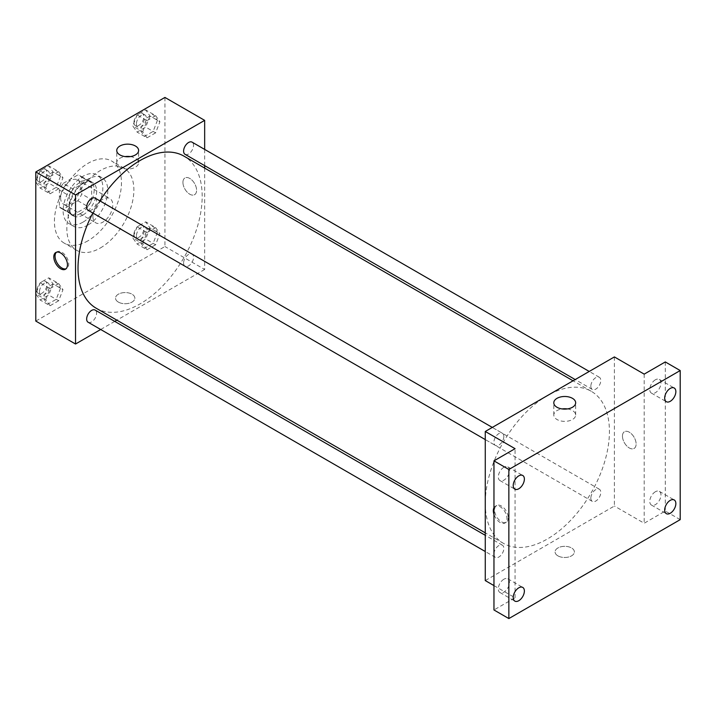 <?xml version="1.0" encoding="UTF-8"?>
<svg xmlns="http://www.w3.org/2000/svg" width="716" height="716" viewBox="0 0 716 716"><rect width="100%" height="100%" fill="white"/><g stroke="black" fill="none" stroke-linecap="round" stroke-linejoin="round"><path stroke-width="0.54" stroke-dasharray="3.58 2.69" d="M92.919 216.42A14.051 8.109 120 0 0 95.828 222.855A14.051 8.109 120 0 0 109.87 214.746A14.051 8.109 120 0 0 109.87 198.52A14.051 8.109 120 0 0 99.05 202.288A14.051 8.109 120 0 0 92.919 216.42M60.636 197.786A14.051 8.109 120 0 0 63.545 204.212A14.051 8.109 120 0 0 77.588 196.103A14.051 8.109 120 0 0 77.588 179.886A14.051 8.109 120 0 0 66.767 183.645A14.051 8.109 120 0 0 60.636 197.786M63.277 183.359L77.847 174.946A18.867 10.892 120 0 1 79.995 175.715A18.867 10.892 120 0 1 81.74 177.183L81.74 194.009A18.867 10.892 120 0 1 77.847 200.749L63.277 209.161A18.867 10.892 120 0 1 61.128 208.392A18.867 10.892 120 0 1 59.392 206.915L59.392 190.089A18.867 10.892 120 0 1 63.277 183.359L73.211 189.087L87.782 180.674L77.847 174.946M77.847 200.749L87.782 206.485L73.211 214.898L63.277 209.161M59.392 206.915L69.327 212.652L69.327 195.826L59.392 190.089M69.327 212.652A18.867 10.892 120 0 0 71.063 214.12A18.867 10.892 120 0 0 73.211 214.898M87.782 206.485A18.867 10.892 120 0 0 91.675 199.746L81.74 194.009M87.782 180.674A18.867 10.892 120 0 1 89.93 181.443A18.867 10.892 120 0 1 91.675 182.92L91.675 199.746M73.211 189.087A18.867 10.892 120 0 0 69.327 195.826M80.496 213.556A19.314 11.152 -60 0 1 70.839 214.514A19.314 11.152 -60 0 1 70.839 192.21A19.314 11.152 -60 0 1 90.153 181.059A19.314 11.152 -60 0 1 93.116 196.533A19.314 11.152 -60 0 1 80.496 213.556M82.984 214.988A19.314 11.152 120 0 0 95.604 197.974A19.314 11.152 120 0 0 92.641 182.49A19.314 11.152 120 0 0 77.758 187.664A19.314 11.152 120 0 0 69.327 207.103A19.314 11.152 120 0 0 73.327 215.946A19.314 11.152 120 0 0 82.984 214.988M91.675 182.92L81.74 177.183M82.984 222.157A28.094 16.217 -60 0 1 68.933 223.553A28.094 16.217 -60 0 1 68.933 191.109A28.094 16.217 -60 0 1 97.027 174.892A28.094 16.217 -60 0 1 101.332 197.401A28.094 16.217 -60 0 1 82.984 222.157M87.952 225.03A28.094 16.217 -60 0 1 73.9 226.417A28.094 16.217 -60 0 1 73.9 193.973A28.094 16.217 -60 0 1 101.994 177.756A28.094 16.217 -60 0 1 106.299 200.265A28.094 16.217 -60 0 1 87.952 225.03M87.952 240.8A47.408 27.369 -60 0 1 64.243 243.145A47.408 27.369 -60 0 1 64.243 188.398A47.408 27.369 -60 0 1 111.651 161.028A47.408 27.369 -60 0 1 118.919 199.021A47.408 27.369 -60 0 1 87.952 240.8M100.365 247.969A47.408 27.369 120 0 0 131.332 206.19A47.408 27.369 120 0 0 124.065 168.197A47.408 27.369 120 0 0 87.531 180.897A47.408 27.369 120 0 0 66.839 228.61A47.408 27.369 120 0 0 76.657 250.314A47.408 27.369 120 0 0 100.365 247.969M157.439 232.279L153.135 243.359L144.534 248.327L140.238 242.205L144.534 231.125L153.135 226.158L157.439 232.279M157.439 120.333L153.135 131.413L144.534 136.38L140.238 130.267L144.534 119.178L153.135 114.211L157.439 120.333M164.931 97.43L164.931 246.528L35.8 321.081M60.493 288.244L56.188 299.333L47.587 304.3L43.291 298.178L47.587 287.098L56.188 282.131L60.493 288.244M60.493 176.306L56.188 187.386L47.587 192.353L43.291 186.232L47.587 175.151L56.188 170.184L60.493 176.306M204.66 168.09L204.66 269.476L164.931 246.528M204.66 269.476L116.869 320.159M114.739 321.386L100.688 329.494M118.364 302.089A9.657 5.576 0 0 0 128.889 303.298A9.657 5.576 0 0 0 134.85 298.142A9.657 5.576 0 0 0 125.193 292.567A9.657 5.576 0 0 0 115.536 298.142A9.657 5.576 0 0 0 118.364 302.089A9.657 5.576 0 0 0 128.889 303.298A9.657 5.576 0 0 0 134.85 298.142A9.657 5.576 0 0 0 125.193 292.567A9.657 5.576 0 0 0 115.536 298.142A9.657 5.576 0 0 0 118.364 302.089M96.195 308.229A87.799 50.693 120 0 0 183.994 257.536A87.799 50.693 120 0 0 183.994 156.16M99.846 200.847A87.799 50.693 120 0 0 92.829 213.01M204.66 149.42L204.66 165.638M185.059 154.316A7.026 4.054 120 0 0 192.085 150.262A7.026 4.054 120 0 0 192.085 142.153M183.6 263.049A7.026 4.054 120 0 0 185.059 266.262A7.026 4.054 120 0 0 192.085 262.208A7.026 4.054 120 0 0 192.085 254.099A7.026 4.054 120 0 0 186.67 255.979A7.026 4.054 120 0 0 183.6 263.049M88.113 322.236A7.026 4.054 120 0 0 95.138 318.181A7.026 4.054 120 0 0 95.138 310.073M95.138 198.126A7.026 4.054 -60 0 1 96.588 201.339A7.026 4.054 -60 0 1 93.528 208.41A7.026 4.054 -60 0 1 88.113 210.289M182.929 182.374A9.657 5.576 -120 0 0 187.144 192.094A9.657 5.576 -120 0 0 194.591 194.68A9.657 5.576 -120 0 0 194.591 183.529A9.657 5.576 -120 0 0 184.934 177.953A9.657 5.576 -120 0 0 182.929 182.374A9.657 5.576 -120 0 0 187.144 192.094A9.657 5.576 -120 0 0 194.591 194.68A9.657 5.576 -120 0 0 194.591 183.529A9.657 5.576 -120 0 0 184.934 177.953A9.657 5.576 -120 0 0 182.929 182.374M56.474 252.211A9.657 5.576 60 0 1 57.056 251.781A9.657 5.576 60 0 1 64.494 254.368A9.657 5.576 60 0 1 68.709 264.088A9.657 5.576 60 0 1 66.713 268.509A9.657 5.576 60 0 1 66.042 268.795M130.33 156.598A10.937 6.31 180 0 1 138.618 162.72A10.937 6.31 180 0 1 131.86 168.555A10.937 6.31 180 0 1 119.948 167.186A10.937 6.31 180 0 1 116.744 162.72A10.937 6.31 180 0 1 125.031 156.598M485.269 503.16A87.799 50.693 120 0 0 503.446 543.355A87.799 50.693 120 0 0 591.246 492.662A87.799 50.693 120 0 0 591.246 391.285A87.799 50.693 120 0 0 523.593 414.806A87.799 50.693 120 0 0 485.269 503.16M503.84 436.465A7.026 4.054 -60 0 1 500.77 443.535A7.026 4.054 -60 0 1 495.365 445.415A7.026 4.054 -60 0 1 495.365 437.306A7.026 4.054 -60 0 1 502.381 433.252A7.026 4.054 -60 0 1 503.84 436.465M590.852 498.175A7.026 4.054 120 0 0 592.311 501.388A7.026 4.054 120 0 0 599.328 497.334A7.026 4.054 120 0 0 599.328 489.225A7.026 4.054 120 0 0 593.922 491.104A7.026 4.054 120 0 0 590.852 498.175M493.906 554.139A7.026 4.054 120 0 0 495.365 557.361A7.026 4.054 120 0 0 502.39 553.307A7.026 4.054 120 0 0 502.381 545.189A7.026 4.054 120 0 0 496.976 547.078A7.026 4.054 120 0 0 493.906 554.139M590.852 386.228A7.026 4.054 120 0 0 592.311 389.441A7.026 4.054 120 0 0 599.328 385.387A7.026 4.054 120 0 0 599.328 377.278A7.026 4.054 120 0 0 593.922 379.158A7.026 4.054 120 0 0 590.852 386.228M614.391 356.926L614.391 506.033L485.269 580.578M680.2 519.646L665.298 511.045L644.194 523.235L614.391 506.033M493.959 585.598L515.064 597.788L493.959 609.969M557.898 555.849A9.657 5.576 0 0 0 568.423 557.057A9.657 5.576 0 0 0 574.384 551.911A9.657 5.576 0 0 0 564.727 546.335A9.657 5.576 0 0 0 555.07 551.911A9.657 5.576 0 0 0 557.898 555.849A9.657 5.576 0 0 0 568.423 557.057A9.657 5.576 0 0 0 574.384 551.902A9.657 5.576 0 0 0 564.727 546.326A9.657 5.576 0 0 0 555.07 551.902A9.657 5.576 0 0 0 557.898 555.849M644.194 374.128L644.194 523.235M622.464 436.134A9.657 5.576 -120 0 0 626.679 445.853A9.657 5.576 -120 0 0 634.125 448.44A9.657 5.576 -120 0 0 634.125 437.288A9.657 5.576 -120 0 0 624.468 431.712A9.657 5.576 -120 0 0 622.464 436.134A9.657 5.576 -120 0 0 626.679 445.853A9.657 5.576 -120 0 0 634.116 448.44A9.657 5.576 -120 0 0 634.116 437.288A9.657 5.576 -120 0 0 624.459 431.712A9.657 5.576 -120 0 0 622.464 436.134M515.064 597.788L515.064 448.681M493.959 507.76A9.657 5.576 60 0 1 495.338 506.266A9.657 5.576 60 0 1 502.775 508.852A9.657 5.576 60 0 1 506.991 518.572A9.657 5.576 60 0 1 504.995 522.993A9.657 5.576 60 0 1 493.959 514.33M508.244 517.847A9.657 5.576 60 0 1 506.248 522.268A9.657 5.576 60 0 1 496.591 516.692A9.657 5.576 60 0 1 496.591 505.541A9.657 5.576 60 0 1 504.028 508.127A9.657 5.576 60 0 1 508.244 517.847M567.376 408.925A10.937 6.31 180 0 1 575.664 415.047A10.937 6.31 180 0 1 568.916 420.883A10.937 6.31 180 0 1 556.994 419.513A10.937 6.31 180 0 1 553.799 415.047A10.937 6.31 180 0 1 562.078 408.925M655.364 491.749A7.903 4.564 120 0 0 650.209 498.712A7.903 4.564 120 0 0 651.417 505.04A7.903 4.564 120 0 0 659.32 500.484A7.903 4.564 120 0 0 659.32 491.355A7.903 4.564 120 0 0 655.364 491.749M655.364 379.802A7.903 4.564 120 0 0 650.209 386.765A7.903 4.564 120 0 0 651.417 393.102A7.903 4.564 120 0 0 659.32 388.537A7.903 4.564 120 0 0 659.32 379.417A7.903 4.564 120 0 0 655.364 379.802M665.298 361.938L665.298 511.045M503.894 579.208A7.903 4.564 120 0 0 498.73 586.162A7.903 4.564 120 0 0 499.938 592.499A7.903 4.564 120 0 0 507.841 587.934A7.903 4.564 120 0 0 507.841 578.814A7.903 4.564 120 0 0 503.894 579.208M503.894 467.262A7.903 4.564 120 0 0 498.73 474.225A7.903 4.564 120 0 0 499.938 480.552A7.903 4.564 120 0 0 507.841 475.997A7.903 4.564 120 0 0 507.841 466.868A7.903 4.564 120 0 0 503.894 467.262M53.047 172.001L48.742 183.09L40.141 188.057L35.836 181.936L40.141 170.847L48.742 165.879L53.047 172.001L62.981 177.738L58.676 188.818L48.742 183.09M39.478 179.832A7.026 4.054 120 0 0 40.928 183.054A7.026 4.054 120 0 0 47.954 178.991A7.026 4.054 120 0 0 47.954 170.882A7.026 4.054 120 0 0 42.539 172.771A7.026 4.054 120 0 0 39.478 179.832M58.676 188.818L50.075 193.785L40.141 188.057M50.075 193.785L45.77 187.673L35.836 181.936M45.77 187.673L50.075 176.584L40.141 170.847M50.075 176.584L58.676 171.616L48.742 165.879M58.676 171.616L62.981 177.738M36.99 178.4A7.026 4.054 120 0 0 38.449 181.613A7.026 4.054 120 0 0 45.466 177.559A7.026 4.054 120 0 0 45.466 169.45A7.026 4.054 120 0 0 40.06 171.33A7.026 4.054 120 0 0 36.99 178.4M149.993 116.028L145.688 127.117L137.087 132.084L132.782 125.962L137.087 114.882L145.688 109.915L149.993 116.028L159.919 121.765L155.623 132.854L145.688 127.117M136.425 123.868A7.026 4.054 120 0 0 137.875 127.081A7.026 4.054 120 0 0 144.9 123.027A7.026 4.054 120 0 0 144.9 114.918A7.026 4.054 120 0 0 139.486 116.797A7.026 4.054 120 0 0 136.425 123.868M155.623 132.854L147.022 137.821L137.087 132.084M147.022 137.821L142.717 131.699L132.782 125.962M142.717 131.699L147.022 120.61L137.087 114.882M147.022 120.61L155.623 115.643L145.688 109.915M155.623 115.643L159.919 121.765M133.937 122.427A7.026 4.054 120 0 0 135.396 125.649A7.026 4.054 120 0 0 142.412 121.595A7.026 4.054 120 0 0 142.412 113.477A7.026 4.054 120 0 0 137.007 115.366A7.026 4.054 120 0 0 133.937 122.427M53.047 283.948L48.742 295.028L40.141 299.995L35.836 293.882L40.141 282.793L48.742 277.826L53.047 283.948L62.981 289.676L58.676 300.765L48.742 295.028M39.478 291.779A7.026 4.054 120 0 0 40.928 294.992A7.026 4.054 120 0 0 47.954 290.938A7.026 4.054 120 0 0 47.954 282.829A7.026 4.054 120 0 0 42.539 284.708A7.026 4.054 120 0 0 39.478 291.779M58.676 300.765L50.075 305.732L40.141 299.995M50.075 305.732L45.77 299.61L35.836 293.882M45.77 299.61L50.075 288.53L40.141 282.793M50.075 288.53L58.676 283.563L48.742 277.826M58.676 283.563L62.981 289.676M36.99 290.347A7.026 4.054 120 0 0 38.449 293.56A7.026 4.054 120 0 0 45.466 289.506A7.026 4.054 120 0 0 45.466 281.397A7.026 4.054 120 0 0 40.06 283.276A7.026 4.054 120 0 0 36.99 290.347M149.993 227.974L145.688 239.063L137.087 244.022L132.782 237.909L137.087 226.82L145.688 221.853L149.993 227.974L159.919 233.711L155.623 244.791L145.688 239.063M136.425 235.806A7.026 4.054 120 0 0 137.875 239.028A7.026 4.054 120 0 0 144.9 234.964A7.026 4.054 120 0 0 144.9 226.856A7.026 4.054 120 0 0 139.486 228.735A7.026 4.054 120 0 0 136.425 235.806M155.623 244.791L147.022 249.759L137.087 244.022M147.022 249.759L142.717 243.646L132.782 237.909M142.717 243.646L147.022 232.557L137.087 226.82M147.022 232.557L155.623 227.59L145.688 221.853M155.623 227.59L159.919 233.711M133.937 234.374A7.026 4.054 120 0 0 135.396 237.587A7.026 4.054 120 0 0 142.412 233.532A7.026 4.054 120 0 0 142.412 225.424A7.026 4.054 120 0 0 137.007 227.303A7.026 4.054 120 0 0 133.937 234.374M63.545 204.212L95.828 222.855M77.588 179.886L109.87 198.52M92.641 182.49L90.153 181.059M73.327 215.946L70.839 214.514M89.93 181.443L79.995 175.715M71.063 214.12L61.128 208.392M101.994 177.756L97.027 174.892M73.9 226.417L68.933 223.553M124.065 168.197L111.651 161.028M76.657 250.314L64.243 243.145M57.056 251.781L55.803 252.506M66.713 268.509L65.46 269.234M138.618 162.72L138.618 150.476M116.744 162.72L116.744 150.476M591.246 391.285L573.06 380.787M503.446 543.355L485.269 532.856M485.269 439.588L495.365 445.415M492.286 427.416L502.381 433.252M599.328 489.225L192.085 254.099M592.311 501.388L185.059 266.262M502.381 545.189L485.269 535.308M495.365 557.361L485.269 551.526M599.328 377.278L589.232 371.452M592.311 389.441L575.19 379.561M496.591 505.541L495.338 506.266M506.248 522.268L504.995 522.993M575.664 415.047L575.664 402.804M553.799 415.047L553.799 402.804M651.417 505.04L666.319 513.649M659.32 491.355L674.221 499.956M499.938 592.499L514.84 601.1M507.841 578.814L522.743 587.415M499.938 480.552L514.84 489.153M507.841 466.868L522.743 475.469M651.417 393.102L666.319 401.703M659.32 379.417L674.221 388.018M47.954 170.882L45.466 169.45M40.928 183.054L38.449 181.613M144.9 114.918L142.412 113.477M137.875 127.081L135.396 125.649M47.954 282.829L45.466 281.397M40.928 294.992L38.449 293.56M144.9 226.856L142.412 225.424M137.875 239.028L135.396 237.587"/><path stroke-width="1.07" d="M100.688 329.494L75.529 344.02L35.8 321.081L35.8 171.974L164.931 97.43L204.66 120.369L204.66 149.42M116.869 320.159L114.739 321.386M92.829 213.01A87.799 50.693 120 0 0 78.017 268.035A87.799 50.693 120 0 0 96.195 308.229L485.269 532.856M573.06 380.787L183.994 156.16A87.799 50.693 120 0 0 99.846 200.847M204.66 165.638L204.66 168.09M75.529 344.02L75.529 194.913L204.66 120.369M589.232 371.452L192.085 142.153A7.026 4.054 120 0 0 186.67 144.032A7.026 4.054 120 0 0 183.6 151.103A7.026 4.054 120 0 0 185.059 154.316L575.19 379.561M485.269 535.308L95.138 310.073A7.026 4.054 120 0 0 89.724 311.952A7.026 4.054 120 0 0 86.654 319.023A7.026 4.054 120 0 0 88.113 322.236L485.269 551.526M485.269 439.588L88.113 210.289A7.026 4.054 -60 0 1 88.113 202.18A7.026 4.054 -60 0 1 95.138 198.126L492.286 427.416M75.529 194.913L35.8 171.974M119.948 154.933A10.937 6.31 180 0 1 116.744 150.476A10.937 6.31 180 0 1 127.681 144.158A10.937 6.31 180 0 1 138.618 150.476A10.937 6.31 180 0 1 131.86 156.303A10.937 6.31 180 0 1 119.948 154.933M67.465 264.813A9.657 5.576 60 0 1 65.46 269.234A9.657 5.576 60 0 1 55.803 263.658A9.657 5.576 60 0 1 55.803 252.506A9.657 5.576 60 0 1 63.25 255.093A9.657 5.576 60 0 1 67.465 264.813M66.042 268.795A9.657 5.576 60 0 1 57.056 262.933A9.657 5.576 60 0 1 56.474 252.211M125.031 156.598A10.937 6.31 180 0 1 130.33 156.598M493.959 585.598L485.269 580.578L485.269 431.48L614.391 356.926L644.194 374.128L665.298 361.938L680.2 370.548L680.2 519.646L508.852 618.57L493.959 609.969L493.959 460.862L515.064 448.681L485.269 431.48M508.852 618.57L508.852 469.472L493.959 460.862M508.852 469.472L680.2 370.548M556.994 407.27A10.937 6.31 180 0 1 553.799 402.804A10.937 6.31 180 0 1 564.727 396.485A10.937 6.31 180 0 1 575.664 402.804A10.937 6.31 180 0 1 568.916 408.63A10.937 6.31 180 0 1 556.994 407.27M493.959 514.33A9.657 5.576 60 0 1 493.959 507.76M562.078 408.925A10.937 6.31 180 0 1 567.376 408.925M670.265 401.309A7.903 4.564 -60 0 1 666.319 401.703A7.903 4.564 -60 0 1 665.101 395.366A7.903 4.564 -60 0 1 670.265 388.403A7.903 4.564 -60 0 1 674.221 388.018A7.903 4.564 -60 0 1 675.43 394.346A7.903 4.564 -60 0 1 670.265 401.309M518.787 488.768A7.903 4.564 -60 0 1 514.84 489.153A7.903 4.564 -60 0 1 513.632 482.826A7.903 4.564 -60 0 1 518.787 475.863A7.903 4.564 -60 0 1 522.743 475.469A7.903 4.564 -60 0 1 523.951 481.805A7.903 4.564 -60 0 1 518.787 488.768M518.787 600.706A7.903 4.564 -60 0 1 514.84 601.1A7.903 4.564 -60 0 1 513.632 594.772A7.903 4.564 -60 0 1 518.787 587.809A7.903 4.564 -60 0 1 522.743 587.415A7.903 4.564 -60 0 1 523.951 593.743A7.903 4.564 -60 0 1 518.787 600.706M670.265 513.256A7.903 4.564 -60 0 1 666.319 513.649A7.903 4.564 -60 0 1 665.101 507.313A7.903 4.564 -60 0 1 670.265 500.35A7.903 4.564 -60 0 1 674.221 499.956A7.903 4.564 -60 0 1 675.43 506.293A7.903 4.564 -60 0 1 670.265 513.256"/></g></svg>

